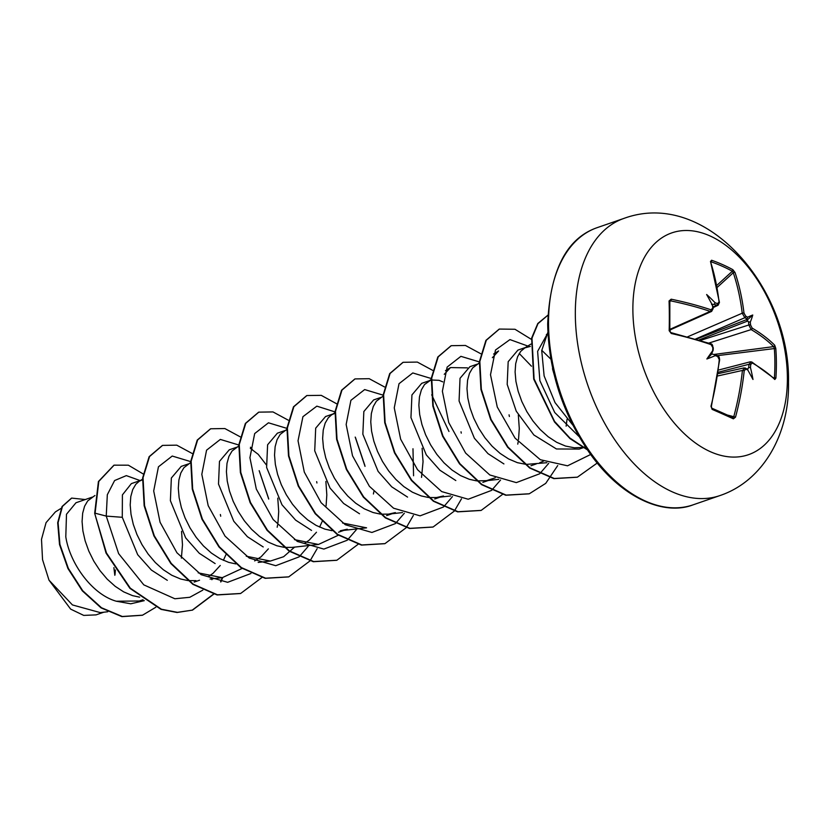 <?xml version="1.0" encoding="UTF-8"?>
<svg xmlns="http://www.w3.org/2000/svg" width="830" height="830" viewBox="0 0 830 830"><rect width="100%" height="100%" fill="white"/><g stroke="black" fill="none" stroke-linecap="round" stroke-linejoin="round"><path stroke-width="1.25" d="M713.074 307.629L718.126 305.233L716.726 305.222A233.261 103.252 175.6 0 0 714.142 304.309L715.118 302.774A234.506 103.802 -4.4 0 1 717.494 303.614L719.071 302.058A234.299 158.696 -67.1 0 0 710.47 261.543L711.59 260.236A233.479 144.057 -25 0 1 722.598 264.604A233.479 144.057 -25 0 1 732.849 269.677A1.245 0.892 118.8 0 1 732.34 271.234A232.244 143.289 155 0 0 722.131 266.181A232.244 143.289 155 0 0 711.186 261.834L710.905 262.104M712.7 351.619L712.648 350.758A171.426 42.548 114.8 0 0 706.859 358.975L711.787 353.985L712.648 350.758A234.506 149.618 -69.6 0 0 712.866 347.687L711.113 344.647A234.299 87.959 -179 0 0 671.283 333.494L669.167 330.682A233.479 83.591 -80.8 0 0 669.333 315.618A233.479 83.591 -80.8 0 0 669.063 300.958A1.245 0.56 -1.9 0 1 669.717 301.425L669.717 301.425A1.245 0.56 -1.9 0 1 669.623 301.643L670.588 300.844L669.727 301.695M787.39 378.127A117.331 70.986 -109.1 0 1 710.511 451.759A117.331 70.986 -109.1 0 1 632.875 309.466A117.331 70.986 -109.1 0 1 709.754 235.824A117.331 70.986 -109.1 0 1 787.39 378.127M669.063 300.958L671.159 299.194A1.245 0.56 101.7 0 1 670.588 300.844A233.064 94.879 178.6 0 1 710.21 311.385L711.652 311.385L669.841 330.018M671.159 299.194A234.299 95.377 -1.4 0 1 710.988 309.798L712.731 308.179A1.245 0.56 -4.3 0 1 713.146 308.553L711.642 311.375M715.118 302.774A171.426 164.838 126.1 0 0 706.641 294.515A171.426 20.989 62 0 1 712.493 305.284L712.545 305.834M732.849 269.677L735.007 272.458A1.245 0.706 161.5 0 0 733.274 272.738L732.34 271.234L716.83 285.385M735.007 272.458A234.299 166.125 115.1 0 1 744.002 313.138L745.755 316.178A234.506 103.802 -4.4 0 1 747.654 317.236L746.907 318.865A233.261 103.252 175.6 0 0 744.842 317.714L742.228 313.211A233.064 165.243 -64.9 0 0 733.274 272.738L717.203 287.398M773.581 377.806L774.411 377.733A232.244 206.338 -34.8 0 0 774.307 348.164L773.581 346.618A233.064 94.879 178.6 0 0 751.16 329.583L748.816 324.987A233.261 173.429 -62 0 0 748.515 321.822L750.299 322.082A171.426 104.02 13.4 0 0 752.758 315.016A171.426 52.28 117.4 0 0 747.654 317.236M700.447 340.414L748.816 324.987A1.245 0.55 -4.9 0 1 750.569 324.997L752.156 328.089A234.299 95.377 -1.4 0 1 774.701 345.207L775.791 348.382A233.479 207.438 145.2 0 1 776.382 363.187A233.479 207.438 145.2 0 1 775.894 378.107L774.826 379.507A234.299 87.959 -179 0 0 752.281 362.938L750.704 364.505A234.506 174.352 118 0 1 750.455 367.555L748.681 367.607A233.261 173.429 -62 0 0 748.951 364.277L751.275 361.963A1.245 0.955 120.2 0 1 751.876 362.046L751.876 362.046A1.245 0.955 120.2 0 1 752.281 362.938M92.369 497.087L75.976 502.752L66.493 514.247L65.798 536.803C69.741 563.082 91.85 594.353 116.273 601.221L139.378 600.993L143.019 599.737M94.931 495.5L87.71 500.895L84.587 506.227L82.668 513.21L82.077 521.541L82.896 530.899L85.158 540.89L88.82 551.12L93.811 561.173L99.994 570.635L107.184 579.133L115.173 586.312L123.701 591.883L132.499 595.618L139.616 597.164M181.386 558.123L182.486 544.791L181.542 531.325M140.488 480.466L131.358 483.62L122.404 494.888L122.28 517.298L137.687 554.699L151.382 570.054L167.307 580.315M142.47 479.802L139.305 481.193L135.819 484.274L132.707 489.607L130.787 496.589L130.196 504.931L131.016 514.278L133.267 524.28L136.94 534.51L141.93 544.553L148.114 554.025L155.303 562.522L163.282 569.702L171.81 575.273L180.618 578.998L187.725 580.543M188.4 580.627L195.963 580.616M208.278 576.622L213.009 573.364L220.251 565.479M223.374 560.354L225.885 554.834M181.158 466.46L171.354 478.018L170.389 500.677L185.681 537.892L199.273 553.268L215.136 563.58M190.63 462.59L183.938 467.664L180.816 472.996L178.896 479.968L178.305 488.31L179.124 497.668L181.386 507.659L185.049 517.889L190.039 527.942L196.222 537.404L203.412 545.901L211.401 553.081L219.929 558.652L228.727 562.377L235.834 563.923M254.665 560.924L261.128 556.743L268.36 548.858M277.179 527.237L277.614 524.892M236.716 447.235L229.267 449.808L219.473 461.387L218.508 484.066L233.78 521.261L247.382 536.688L263.214 546.949M238.75 445.969L232.047 451.043L228.935 456.376L227.005 463.358L226.424 471.689L227.244 481.047L229.495 491.038L233.168 501.268L238.158 511.322L244.331 520.784L251.532 529.281L259.51 536.46L268.038 542.032L276.836 545.767L283.953 547.312M284.628 547.385L292.191 547.385L318.471 544.449L294.411 539.614M304.506 543.391L309.237 540.133L316.479 532.238M319.592 527.112L322.113 521.603M284.825 430.614L277.376 433.187L267.602 444.787L266.617 467.446L281.982 504.775L295.646 520.14L311.541 530.422M286.858 429.359L280.167 434.422L277.044 439.755L275.124 446.737L274.533 455.079L275.353 464.427L277.614 474.428L281.277 484.647L286.267 494.701L292.451 504.173L299.64 512.66L307.629 519.85L316.157 525.421L324.955 529.146L332.062 530.692M342.541 523.004L366.58 527.828L340.3 530.764L347.241 529.208M373.407 493.995L373.842 491.651M325.505 416.608L315.69 428.166L314.726 450.825L330.029 488.061L343.651 503.478L359.514 513.76M334.926 413.33L331.761 414.72L328.275 417.812L325.153 423.144L323.233 430.116L322.642 438.458L323.472 447.816L325.723 457.807L329.386 468.037L334.376 478.08L340.559 487.552L347.749 496.05L355.738 503.229L364.266 508.8L373.064 512.525L380.182 514.071M380.846 514.154L388.419 514.144L395.36 512.587M421.526 477.385L423.051 461.698L422.107 448.283M381.053 397.373L373.604 399.946L363.841 411.545L362.845 434.215L378.117 471.399L391.729 486.837L407.561 497.097M383.087 396.118L376.384 401.191L373.272 406.524L371.352 413.506L370.761 421.837L371.581 431.195L373.842 441.187L377.505 451.416L382.495 461.47L388.679 470.932L395.869 479.429L403.847 486.608L412.375 492.18L421.184 495.915L428.29 497.461M428.965 497.533L436.528 497.533L443.469 495.967M431.144 380.099L421.713 383.336L411.939 394.935L410.954 417.594L426.288 454.882L439.931 470.237L455.815 480.539M430.448 380.316L424.504 384.57L421.381 389.903L419.461 396.885L418.87 405.227L419.69 414.575L421.951 424.576L425.614 434.796L430.604 444.849L436.788 454.311L443.977 462.808L451.966 469.998L460.494 475.569L469.292 479.294L476.399 480.84M477.074 480.912L486.598 480.632L495.23 477.831M517.754 444.143L518.179 441.799M469.842 366.756L460.028 378.314L459.073 400.973L474.397 438.25L488.03 453.668L503.914 463.929M479.304 362.886L472.612 367.96L469.5 373.293L467.57 380.264L466.989 388.606L467.809 397.964L470.06 407.955L473.733 418.185L478.723 428.228L484.896 437.701L492.097 446.198L500.075 453.377L508.603 458.949L517.401 462.673L526.199 464.395L546.877 462.715M539.697 462.735L543.349 461.21M566.122 426.163L567.056 419.243M525.39 347.521L517.941 350.094L508.178 361.693L507.182 384.363L516.239 411.172L533.877 434.982L556.463 448.978L579.06 449.082M530.36 346.411L524.871 347.874L520.732 351.339L517.609 356.672L515.689 363.654L515.098 371.985L515.918 381.344L518.179 391.335L521.842 401.564L526.832 411.618L533.016 421.08L540.206 429.577L548.194 436.756L556.723 442.328L565.521 446.052L574.318 447.775L582.608 447.432M583.106 447.349L585.368 446.851M268.64 498.602L259.251 470.849M277.967 522.589L278.714 511.55L277.77 498.135M266.243 464.769L258.213 454.332L250.338 448.345M238.698 446.571L238.003 446.789M326.076 505.968L326.823 494.939L325.879 481.473M286.807 429.95L286.111 430.168M364.827 465.371L355.489 437.607M413.568 475.756L412.977 448.75M442.795 381.873L439.08 380.337L431.548 379.995M518.532 439.495L519.279 428.467L518.335 415.021M479.263 363.478L478.568 363.696M550.871 359.162L541.751 350.291M114.831 575.294L113.886 567.637M103.802 612.208L96.031 614.885L83.737 615.404L70.664 609.127L49.001 580.17L42.538 559.617L41.5 539.344L46.065 522.641L55.403 511.892L61.109 508.354M49.001 580.17L72.438 604.935L100.254 612.602L107.765 611.762M552.479 368.717L558.953 391.521M122.28 517.298L106.24 516.094L107.319 494.721L114.613 480.539L126.336 475.621L140.135 480.58M144.306 600.65L130.746 603.794L116.273 601.221M202.831 590.12L189.78 597.289L174.86 598.762L143.808 584.87L118.617 553.62L106.24 516.094L95.087 513.199L98.812 481.39L114.084 465.163L128.37 465.194L143.517 474.148M155.812 607.249L142.542 615.186L122.321 616.493L101.478 607.747L82.71 590.721L68.34 568.384L59.926 544.407L58.09 522.62L62.447 506.383L71.691 498.093L85.241 499.546M94.682 513.334L106.043 553.081L129.905 588.325L160.999 609.365L177.039 612.488L192.539 610.091L177.444 612.353L161.404 609.22L130.31 588.19L106.437 552.936L94.682 513.334L98.417 481.535L113.886 465.236M142.335 615.258L121.917 616.638L101.073 607.892L82.315 590.856L67.936 568.519L59.521 544.553L57.685 522.765L62.053 506.518L71.494 498.166M115.391 570.003L115.007 574.661M578.935 436.445L554.72 412.5L539.863 380.648L537.622 351.349L547.271 334.002M492.377 357.699L498.591 350.966M519.217 353.466L531.47 366.206M444.268 374.32L450.483 367.576L467.435 367.866M431.673 394.8L448.968 431.476M338.329 535.236L318.471 544.449M294.598 547.115L283.621 556.723L270.362 561.059L246.271 556.214M242.101 568.467L222.243 577.68L198.183 572.845M211.889 579.703L212.48 578.769M220.707 516.229L220.365 514.486M190.724 461.625L172.225 456.044L158.447 466.802L153.695 490.955L160.076 522.267L176.946 552.77L201.119 574.682L227.638 582.318L250.94 573.499M268.713 499.058L259.157 470.672M238.833 445.005L220.334 439.423L206.566 450.182L201.815 474.335L208.185 505.646L225.055 536.149L249.239 558.061L275.747 565.697L299.059 556.889M299.308 556.671L308.117 546.472M316.936 482.987L316.666 481.628M286.952 428.384L268.453 422.802L254.675 433.571L249.923 457.714L256.294 489.026L273.163 519.528L297.348 541.44L323.866 549.087L347.168 540.268M347.417 540.05L356.226 529.851M365.044 466.377L355.209 437.088M335.424 412.033L316.842 406.15L302.929 416.691L298.032 440.761L304.299 472.104L321.127 502.721L345.332 524.747L371.913 532.466L395.277 523.647M395.526 523.44L404.345 513.231M383.17 395.153L364.671 389.571L350.903 400.33L346.151 424.483L352.522 455.795L369.392 486.297L393.576 508.209L420.084 515.845L443.396 507.026M443.645 506.819L452.454 496.61M461.273 433.136L461.013 431.787M431.289 378.532L412.79 372.95L399.012 383.719L394.26 407.862L400.641 439.174L417.511 469.676L441.685 491.588L468.203 499.235L491.505 490.416M491.754 490.198L500.573 479.999M509.392 416.515L509.049 414.824M479.398 361.921L460.899 356.34L447.131 367.099L442.38 391.252L448.75 422.563L465.62 453.066L489.804 474.968L516.312 482.614L539.625 473.795M539.874 473.588L548.682 463.379M529.115 346.515L509.952 339.595L495.489 350.021L490.499 374.745L497.263 407.022L515.077 438.147L540.34 459.716L567.533 465.806L590.649 454.487M547.883 332.27L541.72 350.602L544.117 375.897L555.042 402.602L572.752 425.033M192.539 610.091L213.735 594.176M220.915 581.913L222.679 577.628M192.041 453.419L176.759 445.16L162.576 445.388L149.535 456.552L143.04 477.769L144.555 505.636L154.297 535.775L171.25 563.414L193.276 584.206L217.481 594.809L240.648 593.471L261.855 577.566M252.258 449.455L250.484 447.214M240.161 436.798L224.868 428.55L210.685 428.768L197.644 439.931L191.159 461.148L192.674 489.015L202.416 519.155L219.359 546.794L241.385 567.585L265.59 578.199L288.767 576.85L309.964 560.945M310.119 560.738L317.143 548.672M288.269 420.177L272.987 411.929L258.804 412.147L245.763 423.31L239.268 444.527L240.783 472.405L250.525 502.534L267.468 530.173L289.494 550.964L313.709 561.578L336.876 560.24L358.072 544.324M336.7 403.816L321.252 395.35L306.913 395.537L293.872 406.7L287.388 427.917L288.892 455.784L298.634 485.913L315.576 513.562L337.603 534.344L361.818 544.957L384.985 543.619L406.192 527.714M406.347 527.507L413.371 515.44M384.498 386.946L369.205 378.698L355.022 378.916L341.981 390.09L335.496 411.296L337.011 439.174L346.753 469.303L363.696 496.942L385.722 517.733L409.927 528.347L433.094 527.009L454.301 511.093M454.456 510.886L461.48 498.82M432.606 370.325L417.324 362.077L403.131 362.305L390.09 373.469L383.605 394.686L385.12 422.553L394.862 452.682L411.805 480.321L433.831 501.113L458.036 511.726L481.203 510.388L502.42 494.473M480.726 353.715L465.433 345.456L451.25 345.685L438.209 356.848L431.725 378.065L433.239 405.932L442.981 436.061L459.924 463.711L481.94 484.492L506.155 495.105L529.312 493.767L545.715 483.382L557.708 465.589M531.698 339.563L514.974 329.261L499.359 329.064L486.318 340.238L479.833 361.444L481.348 389.322L491.09 419.451L508.033 447.09L530.059 467.881L554.264 478.485L577.431 477.157L597.237 463.026M547.862 315.244L537.985 323.659L531.989 338.183L534.084 378.937L554.565 421.401L569.92 438.053L587.059 449.383M192.135 610.226L213.486 594.114M220.604 581.861L222.316 577.67M162.369 445.461L149.13 456.687L142.646 477.904L144.161 505.781L153.903 535.91L170.845 563.549L192.871 584.341L217.076 594.954L240.451 593.543M210.488 428.84L197.239 440.066L190.755 461.283L192.27 489.161L202.012 519.289L218.954 546.939L240.98 567.72L265.195 578.334L288.56 576.923M258.597 412.22L245.358 423.456L238.874 444.662L240.378 472.54L250.121 502.669L267.063 530.318L289.089 551.11L313.304 561.713L336.669 560.302M306.716 395.599L293.467 406.835L286.983 428.052L288.498 455.919L298.24 486.058L315.182 513.697L337.208 534.489L361.413 545.103L384.788 543.692M354.825 378.988L341.576 390.225L335.092 411.441L336.607 439.309L346.349 469.438L363.291 497.077L385.317 517.868L409.522 528.482L432.897 527.071M402.934 362.368L389.695 373.604L383.211 394.821L384.726 422.688L394.468 452.817L411.41 480.466L433.426 501.247L457.641 511.861L481.006 510.46M451.043 345.757L437.804 356.993L431.32 378.2L432.835 406.077L442.577 436.207L459.519 463.846L481.545 484.637L505.75 495.24L529.115 493.84M499.162 329.137L485.924 340.373L479.429 361.589L480.944 389.457L490.686 419.586L507.628 447.225L529.654 468.016L553.859 478.63L577.234 477.219M547.862 315.213L537.788 323.503L531.646 338.049L533.711 379.144L554.482 421.962L570.034 438.634L587.381 449.86M747.083 369.132L747.84 370.066A171.426 18.281 57.9 0 1 752.986 379.476A171.426 167.556 117.7 0 0 750.455 367.555M727.402 415.052L733.782 416.681A233.064 165.243 -64.9 0 0 742.425 370.439L745.018 368.043A1.245 0.934 117.7 0 1 745.942 369.06L744.209 370.678A234.299 166.125 115.1 0 1 735.515 417.158L733.378 418.828A233.479 20.211 -160.8 0 0 712.109 409.377L710.978 406.254A234.299 158.696 -67.1 0 0 719.268 359.598L717.67 356.495A1.245 0.789 -69.2 0 0 717.265 355.551C718.614 357.554 717.981 353.279 719.641 359.909L719.268 359.598M706.859 358.975A171.426 94.278 15.2 0 0 715.294 355.614L714.319 354.576L711.787 353.985M714.142 304.309L711.611 304.641M747.093 369.672L748.681 367.607M748.515 321.822L746.917 320.328L746.907 318.865M717.67 356.495A234.506 79.068 -176.2 0 0 715.294 355.614L714.319 354.576M711.694 408.142A1.245 0.799 113.3 0 1 711.777 408.173L711.777 408.173A1.245 0.799 113.3 0 1 712.109 409.377M712.866 347.687L712.565 345.301C713.271 346.867 710.459 340.86 713.281 348.019L713.115 350.436M711.86 408.215A232.244 20.107 19.2 0 1 732.849 417.542A1.245 0.923 114.7 0 1 732.963 417.583L732.963 417.583A1.245 0.923 114.7 0 1 733.378 418.828M711.113 344.647A1.245 0.747 -71 0 0 710.698 343.745C711.59 345.353 711.175 341.275 713.281 348.019L712.814 346.899M733.782 416.681L735.515 417.158M671.283 333.494A1.245 0.55 -77.3 0 0 670.951 332.612L669.841 331.305L670.951 332.612L710.698 343.745M717.608 375.98L742.425 370.439L744.209 370.678M669.167 330.682L669.727 331.212M747.093 368.945L744.022 367.898M710.988 309.798A1.245 0.757 108.5 0 1 710.21 311.385L669.862 329.365M718.147 372.276L748.951 364.277L750.704 364.505M750.299 361.807L751.876 362.046L774.535 378.708A1.245 1.069 134 0 1 774.826 379.507M774.411 377.733L775.894 378.107M717.494 303.614A1.245 0.789 109.8 0 1 716.726 305.222L713.022 306.976M717.483 355.645L775.791 348.382M719.071 302.058A1.245 0.581 -6.6 0 1 719.444 302.421L710.636 261.927M713.717 354.493L773.581 346.618A1.245 1.058 -44.8 0 0 774.701 345.207M708.799 343.101L751.16 329.583A1.245 0.955 -59.3 0 0 752.156 328.089M711.59 260.236A1.245 0.83 109.4 0 1 711.186 261.834M744.002 313.138A1.245 0.581 173.1 0 0 742.228 313.211L687.759 336.762M695.665 338.982L744.842 317.714A1.245 0.923 -61.2 0 0 745.755 316.178M752.758 315.016L746.917 320.328M719.776 495.624A146.661 88.727 -109.1 0 1 575.325 314.082A146.661 88.727 -109.1 0 1 624.015 218.373L597.216 227.638A146.661 88.727 70.9 0 0 548.526 323.347A146.661 88.727 70.9 0 0 692.967 504.879L719.776 495.624C763.527 481.037 789.579 433.343 788.5 382.547C790.7 288.705 706.278 188.337 624.015 218.373M712.731 308.179A234.506 149.618 -69.6 0 0 712.493 305.284M750.299 322.082A234.506 174.352 118 0 1 750.569 324.997M747.84 370.066A234.506 79.068 -176.2 0 0 745.942 369.06M712.783 304.247L712.13 304.6M747.156 368.997L748.027 368.842M747.861 320.971L698.985 339.968M696.339 339.18L747.042 319.467M671.148 329.437L669.831 330.631M670.951 332.612L669.82 331.056L669.841 301.01M692.967 504.879C664.405 515.98 621.4 498.519 589.341 452.661C562.584 413.465 548.692 370.605 547.676 324.074C550.093 270.352 566.61 238.2 597.216 227.638M194.168 582.079L199.542 580.212M338.505 532.217L343.89 530.36M386.624 515.606L391.999 513.749M434.733 498.986L440.108 497.129M482.842 482.365L488.227 480.508M530.961 465.755L536.336 463.897M579.07 449.134L583.137 447.733M583.542 447.588L584.455 447.277M181.148 466.419L188.597 463.846M325.485 416.567L332.934 413.994M469.832 366.715L477.281 364.142M585.565 447.152L583.22 447.412M582.681 447.474L580.865 447.681M547.271 333.992L546.368 334.552M530.993 344.056L524.218 348.258M498.591 350.955L493.601 354.047M498.757 479.335L484.647 480.912M450.483 367.576L445.482 370.668M431.195 379.507L427.99 381.489M450.649 495.956L436.528 497.533M402.54 512.567L388.419 514.144M335.382 412.489L331.761 414.72M270.362 561.07L258.192 562.418M222.243 577.68L210.083 579.039M142.521 479.211L139.305 481.193M718.458 370.066L750.289 361.807M717.94 373.708L744.012 367.898M719.641 359.909L719.34 357.782C719.89 359.4 717.743 353.144 719.641 359.909L711.362 406.503L711.777 408.173L732.932 417.573M715.232 354.784L717.265 355.551M712.96 306.291L713.146 308.553M718.106 305.233L719.444 302.421"/></g></svg>
